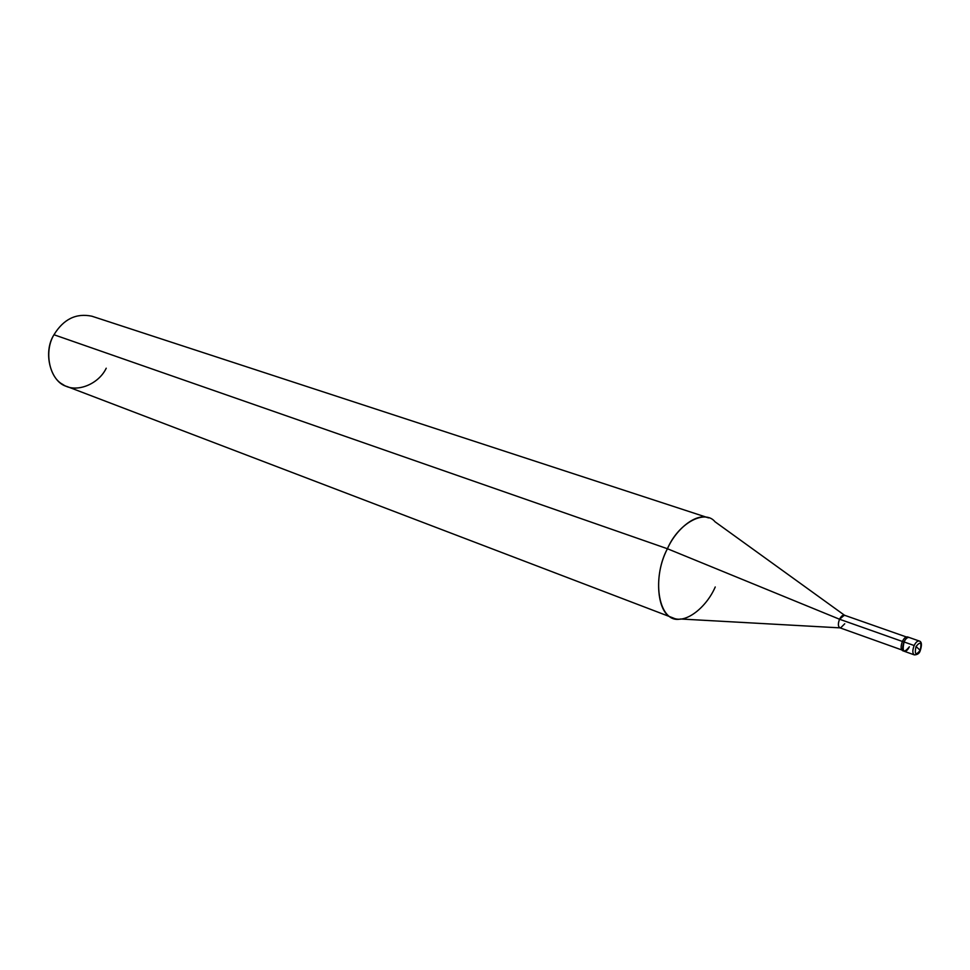 <?xml version="1.0" encoding="UTF-8"?>
<svg xmlns="http://www.w3.org/2000/svg" width="970" height="970" viewBox="0 0 970 970"><rect width="100%" height="100%" fill="white"/><g stroke="black" fill="none" stroke-linecap="round" stroke-linejoin="round"><path stroke-width="1.45" d="M908.26 637.411C906.489 636.077 904.549 637.411 902.427 641.388L904.052 641.958C902.233 646.808 902.306 649.912 904.258 651.282C902.306 649.912 902.233 646.808 904.052 641.958C901.967 652.01 903.737 653.622 909.363 646.784C903.737 653.622 901.967 652.01 904.052 641.958C905.64 638.721 907.35 637.217 909.145 637.472C907.35 637.217 905.64 638.721 904.052 641.958L914.164 645.535C915.765 642.285 917.462 640.77 919.245 641.012C917.462 640.77 915.765 642.285 914.164 645.535L902.427 641.388C904.028 638.151 905.725 636.647 907.52 636.902L919.245 641.012C921.718 641.655 922.07 644.795 920.312 650.446M920.203 650.324L916.019 646.505C920.481 641.061 921.876 642.334 920.203 650.324C921.876 642.334 920.481 641.061 916.019 646.505L920.203 650.324C915.753 655.781 914.358 654.507 916.019 646.505C914.358 654.507 915.753 655.781 920.203 650.324L920.203 650.324M909.363 646.784C907.762 650.033 906.065 651.537 904.258 651.282L914.334 654.883C912.406 653.513 912.346 650.397 914.164 645.535C912.346 650.397 912.406 653.513 914.334 654.883C917.547 654.786 919.524 653.331 920.263 650.543L920.106 650.543M844.979 615.586C843.245 614.483 841.427 615.707 839.535 619.236L902.391 641.461L839.535 619.236L844.361 615.198L906.295 636.938M901.7 649.9L839.899 627.808C837.995 626.511 837.874 623.661 839.535 619.236L667.421 548.741C678.236 523.266 704.802 508.959 715.011 521.763L844.518 615.247M708.585 517.907C696.424 512.645 676.296 528.577 667.421 548.741L53.98 334.747C63.559 319.094 76.206 312.91 91.92 316.22L708.585 517.907M904.258 651.282L902.634 650.7C900.681 649.33 900.621 646.226 902.427 641.388C900.402 647.184 900.766 650.312 903.531 650.761M840.044 627.869L680.576 618.993C659.467 624.025 650.627 580.751 667.421 548.741L839.535 619.236C837.704 624.413 838.068 627.299 840.626 627.893L844.737 623.771M673.144 617.951L67.027 386.521C50.779 382.653 42.462 352.668 53.98 334.747L667.421 548.741C653.028 575.21 657.236 615.271 673.144 617.951C685.511 624.062 706.427 607.462 715.242 586.983M53.98 334.747C44.074 350.691 48.961 377.427 62.747 384.399C75.405 393.529 98.467 384.69 106.227 368.212"/></g></svg>
